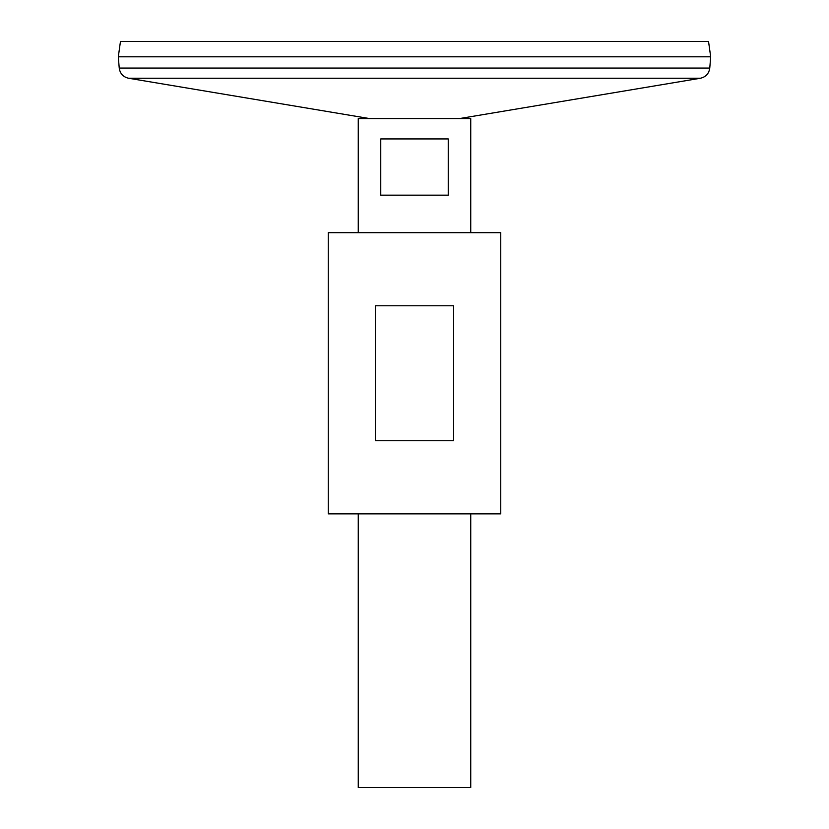 <?xml version="1.0" encoding="UTF-8"?>
<svg xmlns="http://www.w3.org/2000/svg" width="829" height="829" viewBox="0 0 829 829"><rect width="100%" height="100%" fill="white"/><g stroke="black" fill="none" stroke-linecap="round" stroke-linejoin="round"><path stroke-width="1.24" d="M358.263 232.659L358.263 118.578L470.737 118.578L470.737 232.659M470.737 513.856L470.737 787.55L358.263 787.55L358.263 513.856M448.24 138.93L448.24 195.167L380.76 195.167L380.76 138.93L448.24 138.93M369.62 118.578L128.588 78.247C123.148 76.983 120.029 73.594 119.231 68.071L118.309 56.818L710.691 56.818L709.769 68.071C708.971 73.594 705.852 76.983 700.412 78.247L128.588 78.247M118.309 56.786L710.691 56.786L708.536 41.45L120.464 41.45L118.309 56.786M328.263 513.856L500.737 513.856L500.737 232.659L328.263 232.659L328.263 513.856M375.402 440.748L375.402 305.777L453.598 305.777L453.598 440.748L375.402 440.748M119.231 68.071L709.769 68.071M459.38 118.578L700.412 78.247"/></g></svg>
